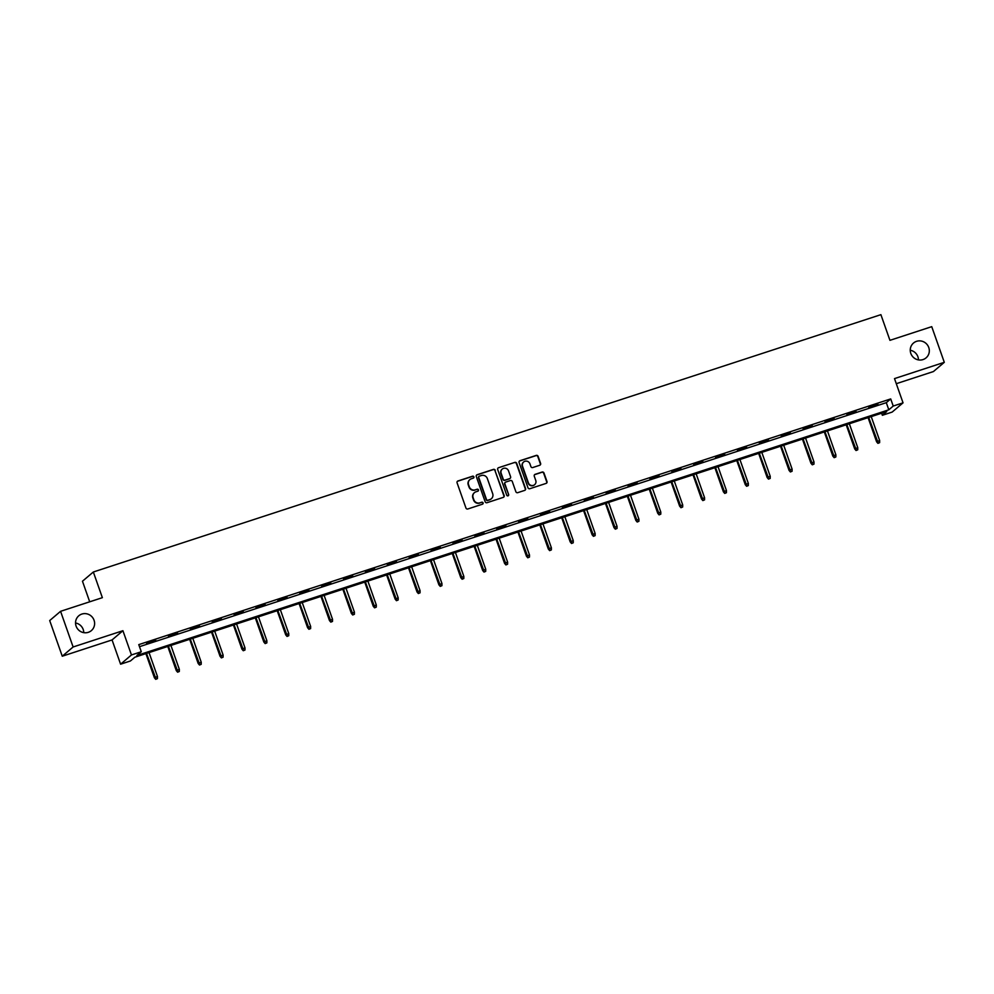 <?xml version="1.0" encoding="UTF-8"?>
<svg xmlns="http://www.w3.org/2000/svg" width="994" height="994" viewBox="0 0 994 994"><rect width="100%" height="100%" fill="white"/><g stroke="black" fill="none" stroke-linecap="round" stroke-linejoin="round"><path stroke-width="1.49" d="M473.902 476.859A1.044 1.006 49.6 0 0 472.585 476.201L457.961 480.972A1.491 1.441 49.6 0 0 457.078 482.823L465.95 508.021A1.491 1.441 49.6 0 0 467.814 508.978L482.45 504.194A1.044 1.006 49.6 0 0 483.072 502.902A1.044 1.006 49.6 0 0 481.755 502.231L479.866 502.852A4.771 4.61 49.6 0 1 473.877 499.82L473.144 497.721A4.771 4.61 49.6 0 1 475.964 491.794L477.865 491.173A1.044 1.006 49.6 0 0 478.487 489.88A1.044 1.006 49.6 0 0 477.17 489.222L475.281 489.831A4.771 4.61 49.6 0 1 469.292 486.799L468.559 484.699A4.771 4.61 49.6 0 1 471.38 478.773L473.281 478.151A1.044 1.006 49.6 0 0 473.902 476.859M473.455 478.077A1.044 1.006 49.6 0 0 472.299 476.449L457.662 481.233A1.491 1.441 49.6 0 0 457.352 481.382M482.624 504.12A1.044 1.006 49.6 0 0 481.469 502.479L479.866 502.852M478.039 491.098A1.044 1.006 49.6 0 0 476.884 489.47L475.281 489.831M910.802 353.392A9.716 9.406 49.6 0 0 926.073 357.865A9.716 9.406 49.6 0 0 928.769 347.527A9.716 9.406 49.6 0 0 913.486 343.054A9.716 9.406 49.6 0 0 910.802 353.392M918.456 359.903A9.716 9.406 49.6 0 0 910.243 350.248M76.103 626.133A9.716 9.406 49.6 0 0 91.373 630.606A9.716 9.406 49.6 0 0 94.057 620.256A9.716 9.406 49.6 0 0 78.787 615.783A9.716 9.406 49.6 0 0 76.103 626.133M83.757 632.644A9.716 9.406 49.6 0 0 75.544 622.989M539.717 465.267A1.491 1.441 49.6 0 0 540.599 463.415L538.114 456.345A1.491 1.441 49.6 0 0 536.238 455.401L519.986 460.707A1.491 1.441 49.6 0 0 519.104 462.558L527.976 487.756A1.491 1.441 49.6 0 0 529.852 488.713L546.104 483.395A1.491 1.441 49.6 0 0 546.986 481.543L543.979 473.007A1.491 1.441 49.6 0 0 542.103 472.063L535.157 474.324A1.491 1.441 49.6 0 0 534.263 476.176L535.754 480.413A3.988 3.852 49.6 0 1 534.66 484.662A3.988 3.852 49.6 0 1 528.398 482.823L522.546 466.236A3.988 3.852 49.6 0 1 523.652 461.986A3.988 3.852 49.6 0 1 529.914 463.825L530.895 466.596A1.491 1.441 49.6 0 0 532.759 467.54L539.717 465.267M893.221 406.049L903.037 402.843L892.165 412.075L882.349 415.293L886.76 411.541L134.824 657.233L130.413 660.985L120.597 664.191L131.456 654.959L141.285 651.741L136.874 655.493L888.81 409.801L893.221 406.049L890.711 398.917L138.775 644.621L141.285 651.741M60.572 611.322L73.121 646.982L62.262 656.214L49.7 620.554L60.572 611.322L102.37 597.667L93.337 571.997L880.895 314.663L889.941 340.333L931.738 326.666L944.3 362.325L894.501 378.602L903.037 402.843M62.262 656.214L112.061 639.937L122.921 630.705L73.121 646.982M122.921 630.705L131.456 654.959M495.285 470.336A1.491 1.441 49.6 0 0 493.409 469.392L477.17 474.697A1.491 1.441 49.6 0 0 476.288 476.548L485.159 501.746A1.491 1.441 49.6 0 0 487.023 502.703L503.275 497.385A1.491 1.441 49.6 0 0 504.157 495.546L494.987 470.597A1.491 1.441 49.6 0 0 493.123 469.64L476.871 474.946A1.491 1.441 49.6 0 0 476.561 475.095M498.578 467.702L514.83 462.396A1.491 1.441 49.6 0 1 516.694 463.341L525.565 488.539A1.491 1.441 49.6 0 1 524.683 490.39L517.737 492.664A1.491 1.441 49.6 0 1 515.861 491.719L512.27 481.494A1.491 1.441 49.6 0 0 510.394 480.549L505.784 482.053A1.491 1.441 49.6 0 0 504.902 483.904L508.642 494.54A1.044 1.006 49.6 0 1 508.356 495.658A1.044 1.006 49.6 0 1 506.716 495.174L497.696 469.553A1.491 1.441 49.6 0 1 498.578 467.702L514.83 462.396M896.29 383.696L933.428 371.557L944.3 362.325M93.337 571.997L82.465 581.229L89.709 601.805M139.495 646.684L886.3 402.669L890.711 398.917M146.565 643.565L155.723 640.186L146.565 643.565M168.458 636.409L177.603 633.041L168.458 636.409M190.339 629.264L199.496 625.885L190.339 629.264M212.219 622.107L221.376 618.74L212.219 622.107M234.112 614.963L243.257 611.583L234.112 614.963M255.992 607.806L265.149 604.439L255.992 607.806M277.873 600.662L287.03 597.282L277.873 600.662M299.766 593.505L308.91 590.138L299.766 593.505M321.646 586.361L330.803 582.981L321.646 586.361M343.526 579.204L352.684 575.837L343.526 579.204M365.419 572.059L374.564 568.68L365.419 572.059M387.3 564.903L396.457 561.535L387.3 564.903M409.18 557.758L418.337 554.379L409.18 557.758M431.073 550.601L440.218 547.234L431.073 550.601M452.953 543.457L462.111 540.077L452.953 543.457M474.834 536.3L483.991 532.933L474.834 536.3M496.727 529.156L505.871 525.776L496.727 529.156M518.607 521.999L527.764 518.632L518.607 521.999M540.487 514.855L549.645 511.475L540.487 514.855M562.38 507.698L571.525 504.331L562.38 507.698M584.261 500.554L593.418 497.174L584.261 500.554M606.141 493.397L615.298 490.03L606.141 493.397M628.034 486.252L637.179 482.873L628.034 486.252M649.914 479.096L659.072 475.728L649.914 479.096M671.807 471.951L680.952 468.572L671.807 471.951M693.688 464.794L702.833 461.427L693.688 464.794M715.568 457.65L724.725 454.27L715.568 457.65M737.461 450.493L746.606 447.126L737.461 450.493M759.341 443.349L768.486 439.969L759.341 443.349M781.222 436.192L790.379 432.825L781.222 436.192M803.115 429.048L812.26 425.668L803.115 429.048M824.995 421.891L834.14 418.511L824.995 421.891M846.876 414.746L856.033 411.367L846.876 414.746M868.768 407.59L877.913 404.21L868.768 407.59M881.628 413.218L882.349 415.293M112.061 639.937L120.597 664.191M886.3 402.669L888.81 409.801M469.727 479.754A4.771 4.61 49.6 0 0 468.261 484.948L468.559 484.699M474.983 490.079A4.771 4.61 49.6 0 1 469.006 487.048L468.261 484.948M474.312 492.763A4.771 4.61 49.6 0 0 472.846 497.969L473.144 497.721M479.568 503.101A4.771 4.61 49.6 0 1 473.591 500.069L472.846 497.969M503.585 497.236A1.491 1.441 49.6 0 0 503.859 495.795L494.987 470.597M479.369 476.163A1.044 1.006 49.6 0 0 478.748 477.455L486.538 499.584A1.044 1.006 49.6 0 0 487.855 500.243L489.843 499.597A4.771 4.61 49.6 0 0 492.676 493.67L487.346 478.549A4.771 4.61 49.6 0 0 481.369 475.517L479.369 476.163M478.909 476.486A1.044 1.006 49.6 0 0 478.462 477.716L478.748 477.455M491.21 498.864A4.771 4.61 49.6 0 1 489.557 499.845L487.557 500.491A1.044 1.006 49.6 0 1 486.252 499.833L478.462 477.716M525.006 490.241A1.491 1.441 49.6 0 0 525.279 488.799L516.408 463.589A1.491 1.441 49.6 0 0 514.532 462.645M505.176 482.45A1.491 1.441 49.6 0 0 504.604 484.153L508.642 494.54M508.195 495.77A1.044 1.006 49.6 0 0 508.356 494.788M508.53 470.895A3.988 3.852 49.6 0 0 502.268 469.056A3.988 3.852 49.6 0 0 501.162 473.306L503.225 479.145A1.491 1.441 49.6 0 0 505.089 480.09L509.698 478.586A1.491 1.441 49.6 0 0 510.593 476.735L508.53 470.895M502.119 469.18A3.988 3.852 49.6 0 0 500.864 473.554L501.162 473.306M510.021 478.437A1.491 1.441 49.6 0 1 509.413 478.835L504.803 480.338A1.491 1.441 49.6 0 1 502.927 479.394L500.864 473.554M523.503 462.123A3.988 3.852 49.6 0 0 522.26 466.484L522.546 466.236M534.511 484.774A3.988 3.852 49.6 0 1 528.1 483.072L522.26 466.484M546.414 483.246A1.491 1.441 49.6 0 0 546.688 481.792L543.681 473.256A1.491 1.441 49.6 0 0 541.817 472.312L534.859 474.585A1.491 1.441 49.6 0 0 534.536 474.734M540.028 465.117A1.491 1.441 49.6 0 0 540.301 463.664L537.816 456.594A1.491 1.441 49.6 0 0 535.94 455.65L519.7 460.955A1.491 1.441 49.6 0 0 519.377 461.104M155.735 679.337L157.425 678.629L155.735 679.337L154.405 677.771L157.462 676.492L149.038 652.586M156.033 679.088L146.516 653.418M154.405 677.771L145.894 653.617M157.462 676.492L157.425 678.629M177.615 672.192L179.318 671.484L177.615 672.192L176.286 670.615L179.342 669.347L170.918 645.441M177.914 671.944L168.396 646.262M176.286 670.615L167.787 646.473M179.342 669.347L179.318 671.484M199.508 665.036L201.198 664.327L199.508 665.036L198.166 663.47L201.223 662.19L192.811 638.285M199.794 664.787L190.276 639.117M198.166 663.47L189.668 639.316M201.223 662.19L201.198 664.327M221.389 657.891L223.091 657.183L221.389 657.891L220.059 656.313L223.116 655.046L214.692 631.14M221.687 657.643L212.169 631.96M220.059 656.313L211.548 632.172M223.116 655.046L223.091 657.183M243.269 650.735L244.971 650.026L243.269 650.735L241.94 649.169L244.996 647.889L236.572 623.983M243.567 650.486L234.05 624.816M241.94 649.169L233.441 625.015M244.996 647.889L244.971 650.026M265.162 643.59L266.852 642.882L265.162 643.59L263.82 642.012L266.877 640.745L258.465 616.839M265.448 643.342L255.943 617.659M263.82 642.012L255.321 617.858M266.877 640.745L266.852 642.882M287.042 636.433L288.745 635.725L287.042 636.433L285.713 634.868L288.769 633.588L280.345 609.682M287.341 636.185L277.823 610.515M285.713 634.868L277.202 610.714M288.769 633.588L288.745 635.725M308.923 629.289L310.625 628.581L308.923 629.289L307.593 627.711L310.65 626.444L302.226 602.538M309.221 629.04L299.703 603.358M307.593 627.711L299.095 603.557M310.65 626.444L310.625 628.581M330.816 622.132L332.505 621.424L330.816 622.132L329.474 620.567L332.53 619.287L324.119 595.381M331.101 621.884L321.596 596.214M329.474 620.567L320.975 596.412M332.53 619.287L332.505 621.424M352.696 614.988L354.398 614.28L352.696 614.988L351.367 613.41L354.423 612.142L345.999 588.237M352.994 614.739L343.477 589.057M351.367 613.41L342.855 589.256M354.423 612.142L354.398 614.28M374.576 607.831L376.279 607.123L374.576 607.831L373.247 606.265L376.304 604.986L367.879 581.08M374.875 607.582L365.357 581.912M373.247 606.265L364.748 582.111M376.304 604.986L376.279 607.123M396.469 600.687L398.159 599.978L396.469 600.687L395.14 599.109L398.184 597.841L389.772 573.936M396.755 600.438L387.25 574.756M395.14 599.109L386.629 574.954M398.184 597.841L398.159 599.978M418.35 593.53L420.052 592.822L418.35 593.53L417.02 591.964L420.077 590.684L411.653 566.779M418.648 593.281L409.13 567.611M417.02 591.964L408.509 567.81M420.077 590.684L420.052 592.822M440.23 586.385L441.932 585.677L440.23 586.385L438.901 584.807L441.957 583.54L433.533 559.634M440.528 586.137L431.011 560.454M438.901 584.807L430.402 560.653M441.957 583.54L441.932 585.677M462.123 579.229L463.813 578.52L462.123 579.229L460.794 577.663L463.838 576.383L455.426 552.478M462.409 578.98L452.904 553.31M460.794 577.663L452.282 553.509M463.838 576.383L463.813 578.52M484.003 572.084L485.706 571.376L484.003 572.084L482.674 570.506L485.731 569.239L477.306 545.333M484.302 571.836L474.784 546.153M482.674 570.506L474.163 546.352M485.731 569.239L485.706 571.376M505.884 564.927L507.586 564.219L505.884 564.927L504.554 563.362L507.611 562.082L499.187 538.176M506.182 564.679L496.665 539.009M504.554 563.362L496.056 539.208M507.611 562.082L507.586 564.219M527.777 557.783L529.467 557.075L527.777 557.783L526.447 556.205L529.491 554.938L521.08 531.032M528.062 557.535L518.557 531.852M526.447 556.205L517.936 532.051M529.491 554.938L529.467 557.075M549.657 550.626L551.359 549.918L549.657 550.626L548.328 549.061L551.384 547.781L542.96 523.875M549.955 550.378L540.438 524.708M548.328 549.061L539.817 524.907M551.384 547.781L551.359 549.918M571.538 543.482L573.24 542.774L571.538 543.482L570.208 541.904L573.265 540.637L564.841 516.731M571.836 543.233L562.318 517.551M570.208 541.904L561.709 517.75M573.265 540.637L573.24 542.774M593.43 536.325L595.12 535.617L593.43 536.325L592.101 534.76L595.145 533.48L586.733 509.574M593.716 536.077L584.211 510.407M592.101 534.76L583.59 510.605M595.145 533.48L595.12 535.617M615.311 529.181L617.013 528.473L615.311 529.181L613.981 527.603L617.038 526.335L608.614 502.43M615.609 528.932L606.091 503.25M613.981 527.603L605.47 503.449M617.038 526.335L617.013 528.473M637.191 522.024L638.894 521.316L637.191 522.024L635.862 520.458L638.918 519.179L630.507 495.273M637.489 521.775L627.972 496.105M635.862 520.458L627.363 496.304M638.918 519.179L638.894 521.316M659.084 514.88L660.774 514.171L659.084 514.88L657.755 513.302L660.799 512.034L652.387 488.129M659.37 514.619L649.865 488.949M657.755 513.302L649.244 489.147M660.799 512.034L660.774 514.171M680.965 507.723L682.667 507.015L680.965 507.723L679.635 506.157L682.692 504.877L674.267 480.972M681.263 507.474L671.745 481.804M679.635 506.157L671.124 482.003M682.692 504.877L682.667 507.015M702.845 500.578L704.547 499.87L702.845 500.578L701.515 499L704.572 497.733L696.16 473.827M703.143 500.317L693.626 474.647M701.515 499L693.017 474.846M704.572 497.733L704.547 499.87M724.738 493.422L726.428 492.713L724.738 493.422L723.408 491.856L726.452 490.576L718.041 466.671M725.024 493.173L715.518 467.503M723.408 491.856L714.897 467.702M726.452 490.576L726.428 492.713M746.618 486.277L748.32 485.569L746.618 486.277L745.289 484.699L748.345 483.432L739.921 459.526M746.916 486.016L737.399 460.346M745.289 484.699L736.778 460.545M748.345 483.432L748.32 485.569M768.499 479.12L770.201 478.412L768.499 479.12L767.169 477.555L770.226 476.275L761.814 452.369M768.797 478.872L759.279 453.189M767.169 477.555L758.67 453.401M770.226 476.275L770.201 478.412M790.392 471.964L792.081 471.255L790.392 471.964L789.062 470.398L792.106 469.118L783.694 445.225M790.677 471.715L781.172 446.045M789.062 470.398L780.551 446.244M792.106 469.118L792.081 471.255M812.272 464.819L813.974 464.111L812.272 464.819L810.942 463.254L813.999 461.974L805.575 438.068M812.57 464.571L803.053 438.888M810.942 463.254L802.431 439.099M813.999 461.974L813.974 464.111M834.152 457.662L835.855 456.954L834.152 457.662L832.823 456.097L835.879 454.817L827.468 430.924M834.451 457.414L824.933 431.744M832.823 456.097L824.324 431.943M835.879 454.817L835.855 456.954M856.045 450.518L857.735 449.81L856.045 450.518L854.716 448.953L857.76 447.673L849.348 423.767M856.331 450.27L846.826 424.587M854.716 448.953L846.205 424.798M857.76 447.673L857.735 449.81M877.926 443.361L879.628 442.653L877.926 443.361L876.596 441.796L879.653 440.516L871.229 416.61M878.224 443.113L868.706 417.443M876.596 441.796L868.085 417.642M879.653 440.516L879.628 442.653"/></g></svg>
